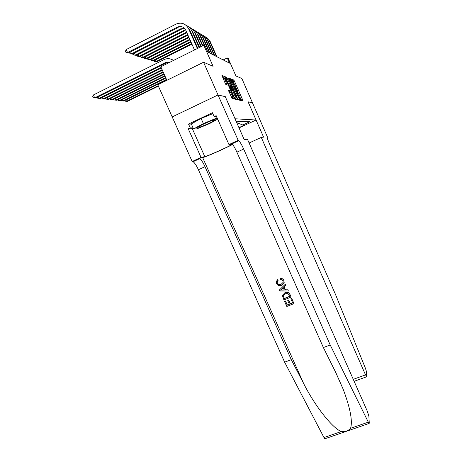 <?xml version="1.0" encoding="UTF-8"?>
<svg xmlns="http://www.w3.org/2000/svg" width="462" height="462" viewBox="0 0 462 462"><rect width="100%" height="100%" fill="white"/><g stroke="black" fill="none" stroke-linecap="round" stroke-linejoin="round"><path stroke-width="0.69" d="M240.638 99.757L241.095 100.531L242.977 100.953L242.694 99.948L234.43 81.133L233.812 80.03L231.733 79.233L235.464 86.03L236.29 89.853L239.784 95.859L240.638 99.757M228.517 90.408L232.04 98.475L234.523 99.053L234.228 97.973L224.63 76.525L221.951 75.485L225.329 83.599L226.022 84.8L227.171 85.181L225.364 80.659C224.509 78.621 224.295 77.703 224.717 77.893L226.536 81.075L232.421 94.444C233.287 96.512 233.506 97.453 233.079 97.257L229.649 90.743L228.482 90.425M248.088 101.813L252.506 102.818L248.088 101.813L263.583 137.127L261.278 137.422L365.523 374.884L366.741 376.657L366.464 371.563L365.459 368.347L335.487 294.421L269.363 143.578C267.608 139.437 266.909 137.127 267.273 136.654L241.845 78.488L235.926 75.976L228.24 58.46L227.258 57.935L229.539 63.132L207.906 52.183L205.209 46.061L203.829 45.322L160.828 66.759L166.886 80.319M225.254 96.639L218.024 94.976L203.563 62.249L213.074 66.285L203.829 45.322M225.283 96.627L235.054 118.78L256.052 120.01L239.045 127.899M248.065 101.807L256.052 120.01M237.63 98.77L238.3 99.902L240.494 100.393L240.205 99.37L231.751 80.128L231.081 78.979L228.696 78.066L237.63 98.77M237.583 99.74L235.273 99.22L234.581 98.06L225.416 76.813L226.53 77.252L227.2 78.419L231.422 87.676L232.138 87.913L231.855 86.879L228.471 78.621L237.583 99.74M325.26 438.646L324.832 438.796L323.983 437.56L284.632 362.179L198.4 169.716C196.483 165.587 194.727 162.907 193.122 161.688L192.169 161.498L157.796 84.794L203.563 62.249M230.913 87.965L230.365 86.723M229.412 92.342L228.852 91.072M226.109 84.841L225.982 84.546M236.267 121.183L236.954 122.73L242.775 124.977L249.827 121.702L236.076 121.177M242.775 124.977L244.641 124.988L238.929 127.639M227.258 57.935L223.198 59.921M237.023 123.319L237.676 123.013M233.61 82.115L232.773 80.532L232.086 80.267M241.765 100.681L240.627 98.083M237.942 91.967L236.307 88.248M239.397 99.752L239.559 100.185M236.463 99.082L236.665 99.532M230.665 80.573L230.053 79.51L228.979 79.1M239.252 100.115L238.86 99.215M239.634 98.851L231.993 81.208L231.237 80.296C230.942 80.359 231.237 81.433 232.12 83.524L237.254 95.195L239.634 98.851L238.594 99.342M231.127 80.348L230.174 80.81L230.301 82.103M237.156 97.69L238.3 99.29L239.362 98.787M233.385 98.377L233.593 98.845M230.128 87.936L231.087 88.415M230.659 86.579L231.202 87.826M231.398 88.265L231.889 89.374M235.747 98.152L236.209 99.203L237.295 98.689M234.459 94.924L236.18 97.944C236.579 98.123 236.359 97.205 235.516 95.201L233.501 90.616L232.854 89.478L232.143 89.253L234.459 94.924L233.42 95.42M234.101 96.962L235.302 98.36M232.109 89.27L231.029 89.986M230.688 95.761L232.19 97.678M226.588 84.257L226.969 85.118M229.464 90.783L230.024 92.053M224.492 78.003L223.596 78.43C223.244 78.205 223.313 78.777 223.816 80.151M224.162 78.159L223.521 77.062L222.234 76.571M233.229 98.764L232.657 97.459M227.212 85.089L226.802 84.153M158.2 85.695L126.501 101.299L127.373 101.392L158.391 86.128M127.373 101.392L125.19 101.172L124.884 100.508M125.912 100L126.501 101.299L125.19 101.172M204.995 36.677C207.086 37.526 208.622 39.016 209.598 41.141L210.164 41.476L216.874 56.722M209.598 41.141L216.332 56.445M191.718 43.653L155.734 61.689L156.502 61.937L191.949 44.179M156.502 61.937L154.348 61.619L153.921 60.661M155.024 60.106L155.734 61.689L154.348 61.619M198.712 126.831L198.724 127.316C200.416 127.269 210.458 122.904 213.525 120.877L214.154 120.443C217.758 117.793 201.288 124.596 198.712 126.831M217.706 119.167L209.419 123.666L196.795 128.898L193.555 128.967L191.303 123.914L201.097 118.457L212.838 113.64M215.754 116.724L216.407 118.203L217.296 118.249M193.555 128.967L203.378 123.585L216.407 118.203M201.097 118.457L203.378 123.585M261.278 137.422L249.105 142.983M291.672 298.464L293.959 303.626L291.724 298.325L290.846 298.793L291.724 298.325M292.631 302.812L290.309 303.684L288.663 299.982L287.745 300.56L288.663 299.982M289.31 304.083L287.266 304.949L285.499 300.976L284.604 301.495L285.499 300.976M291.066 297.106L289.997 294.433C288.906 292.267 287.237 291.626 284.973 292.51L284.875 292.752C287.156 291.834 288.848 292.44 289.945 294.571L291.066 297.106L283.922 299.959L282.369 295.397L284.875 292.752M283.87 280.405C283.114 278.881 281.907 278.211 280.249 278.384L280.151 278.598C281.837 278.378 283.062 279.019 283.818 280.526L284.176 282.496L281.554 285.32C279.348 286.151 277.662 285.551 276.501 283.518L276.23 281.756L277.46 279.741L278.124 280.648L277.171 282.138L277.344 283.229L277.171 282.138M277.344 283.229C278.24 284.673 279.493 285.037 281.11 284.321L281.214 284.09C279.602 284.823 278.338 284.482 277.425 283.067M284.632 362.179L291.285 359.667L205.013 166.701C203.101 162.555 201.357 159.864 199.792 158.622L199.035 158.379L202.674 157.611C205.451 157.155 226.293 147.973 232.553 144.45M291.285 359.667L303.655 383.558C315.096 406.271 332.519 428.257 341.314 431.537C345.218 431.918 348.302 430.844 350.56 428.32C352.777 421.228 350.3 408.154 343.122 389.096L335.441 371.858L323.371 347.551L236.891 152.16C234.985 147.956 233.345 145.184 231.959 143.838L231.318 143.532L238.196 140.367L218.006 94.976L225.248 96.622L244.207 139.599L247.43 139.189L367.33 411.255L368.884 416.112L369.271 423.244L368.971 423.481L330.203 344.97L243.682 149.064C241.776 144.849 240.153 142.053 238.814 140.685L238.196 140.367M288.357 291.002L279.966 291.06L279.464 289.94L285.36 284.245L285.834 285.308L283.986 287L285.325 290.021L287.89 289.94L288.357 291.002L287.942 289.807L285.418 289.795L284.124 286.879M285.834 285.308L285.418 284.118L279.464 289.94M172.182 116.921L218.006 94.976M323.371 347.551L330.203 344.97M193.393 128.598L188.271 128.834L190.234 127.905L193.064 127.87M216.649 116.782L214.154 116.62L212.433 112.734L188.519 124.064L190.234 127.905M214.154 116.62L216.158 115.673L228.961 144.577L238.074 140.384M192.169 161.498L201.051 157.415L204.805 156.63C207.611 156.196 230.931 145.686 232.195 144.283L232.294 144.161M188.271 128.834L201.051 157.415M232.23 144.092L228.961 144.577M217.123 118.237L212.607 120.68M199.145 126.686L195.085 128.124M188.519 124.064L191.378 124.093M281.11 284.321L283.212 282.259L283.033 280.954C282.461 279.885 281.572 279.464 280.359 279.695L280.151 278.598M277.362 279.943L278.02 280.856M283.818 280.526L284.176 282.496M282.068 290.124L284.367 290.049L283.298 287.635L280.538 290.171L284.269 289.818M289.801 296.442L287.907 293.514L285.302 293.757L283.31 295.732L284.303 298.637L289.801 296.442M289.738 296.304L284.378 298.446L283.31 295.732M288.571 300.236L290.217 303.944L292.694 302.962L290.846 298.793M285.429 301.166L287.197 305.139L289.391 304.267L287.745 300.56M293.959 303.626L286.815 306.462L284.604 301.495M166.499 79.452L122.961 100.918L123.856 101.011L166.701 79.897M123.856 101.011L121.633 100.791L121.315 100.092M122.355 99.578L122.961 100.918L121.633 100.791M165.685 77.622L119.311 100.525L120.236 100.624L165.887 78.084M120.236 100.624L117.966 100.398L117.631 99.659M118.682 99.139L119.311 100.525L117.966 100.398M164.836 75.733L115.54 100.115L116.493 100.219L165.05 76.213M116.493 100.219L114.178 99.988L113.825 99.215M114.888 98.689L115.54 100.115L114.178 99.988M163.964 73.776L111.642 99.7L112.63 99.804L164.183 74.272M112.63 99.804L110.268 99.567L109.898 98.752M110.972 98.221L111.642 99.7L110.268 99.567M202.581 35.233C204.712 36.094 206.283 37.607 207.276 39.778L207.865 40.125L214.68 55.613M207.276 39.778L214.125 55.33M190.766 41.505L152.599 60.672L153.39 60.926L191.008 42.048M153.39 60.926L151.201 60.603L150.751 59.598M151.865 59.038L152.599 60.672L151.201 60.603M229.343 92.377L228.782 91.106M200.081 33.738C202.264 34.61 203.863 36.151 204.88 38.363L205.486 38.721L212.422 54.47M204.88 38.363L211.844 54.175M189.784 39.287L149.359 59.621L150.179 59.887L190.032 39.848M150.179 59.887L147.944 59.558L147.476 58.507M148.608 57.935L149.359 59.621L147.944 59.558M197.499 32.19C199.728 33.073 201.363 34.644 202.402 36.908L203.032 37.278L210.083 53.286M202.402 36.908L209.488 52.986M188.767 36.989L146.021 58.535L146.864 58.813L189.027 37.572M146.864 58.813L144.589 58.472L144.109 57.363M145.235 56.791L146.021 58.535L144.589 58.472M194.831 30.596C197.112 31.485 198.781 33.091 199.844 35.401L200.491 35.782L204.966 45.934M199.844 35.401L204.343 45.594M187.716 34.615L142.567 57.421L143.439 57.704L187.988 35.216M143.439 57.704L141.118 57.352L140.656 56.173M141.759 55.613L142.567 57.421L141.118 57.352M163.057 71.749L107.623 99.266L108.639 99.376L163.288 72.263M108.639 99.376L106.225 99.134L105.838 98.273M106.924 97.736L107.623 99.266L106.225 99.134M192.071 28.939C194.398 29.845 196.107 31.48 197.193 33.836L197.863 34.234L202.951 45.761M197.193 33.836L202.541 45.963M186.631 32.155L138.998 56.26L139.899 56.555L186.908 32.773M139.899 56.555L137.526 56.197L137.081 54.938M138.155 54.395L138.998 56.26L137.526 56.197M162.116 69.652L103.459 98.816L104.516 98.932L162.358 70.184M104.516 98.932L102.05 98.683L101.64 97.782M102.737 97.234L103.459 98.816L102.05 98.683M189.212 27.229C191.591 28.147 193.341 29.811 194.45 32.224L195.149 32.635L201.305 46.581M194.45 32.224L200.883 46.789M185.66 29.972L183.564 30.584L135.302 55.065L136.238 55.365L184.303 31L183.564 30.584M136.238 55.365L133.813 55.001L133.385 53.661M134.43 53.13L135.302 55.065L133.813 55.001M161.146 67.475L99.157 98.354L100.248 98.475L161.388 68.024M100.248 98.475L97.73 98.221L97.297 97.268M173.111 60.02L173.92 60.233M98.406 96.714L99.157 98.354L97.73 98.221M186.25 25.456C188.687 26.386 190.471 28.084 191.615 30.55L192.331 30.971L199.601 47.43M191.615 30.55L199.162 47.65M184.546 28.384L180.532 28.887L131.479 53.823L132.45 54.135L181.3 29.314L180.532 28.887M132.45 54.135L129.972 53.759L129.562 52.339M130.579 51.819L131.479 53.823L129.972 53.759M169.889 62.243L165.408 62.584L94.698 97.875L95.83 97.996L166.245 62.867L165.408 62.584M95.83 97.996L93.255 97.736L92.729 96.581L93.382 94.981L164.074 59.598C167.342 58.114 170.472 58.403 173.458 60.464M171.523 59.355L173.677 60.355M93.382 94.981L94.698 97.875L93.255 97.736M194.508 49.965L185.799 30.273C183.824 26.773 181.023 25.728 177.396 27.125L127.518 52.541L126.184 49.573L176.057 24.099C181.502 21.991 185.707 23.568 188.669 28.817L189.414 29.256L197.834 48.314M188.669 28.817L197.384 48.533M128.523 52.864L125.993 52.477L128.523 52.864L178.193 27.57L177.396 27.125M125.993 52.477L125.456 51.294L126.184 49.573M232.75 80.515L233.784 80.013M233.397 81.63L234.43 81.133M241.661 100.439L242.694 99.948M236.55 99.278L237.376 98.885M230.024 79.493L231.081 78.979M231.329 80.33L231.751 80.128M239.149 99.867L240.205 99.37M231.133 83.997L232.12 83.524M236.267 95.663L237.254 95.195M233.477 98.585L234.315 98.181M225.606 77.656L226.501 77.229M226.161 78.921L227.2 78.419M229.73 87.029L230.769 86.527M230.365 88.225L231.462 87.699M231.052 88.433L232.138 87.913M231.387 90.795L232.426 90.298M228.673 91.158L229.608 90.714M229.221 92.435L230.319 91.909M230.215 94.681L231.306 94.156M224.272 81.191L225.364 80.659M225.86 84.604L226.882 84.113M223.481 77.038L224.596 76.501M224.786 77.963L225.312 77.714M233.119 98.504L234.228 97.973M353.263 379.342L365.523 374.884M303.655 383.558L202.674 157.611M236.891 152.16L243.682 149.064M205.013 166.701L198.4 169.716M323.983 437.56L341.314 431.537M350.56 428.32L368.197 422.193M199.035 158.379L192.342 161.463M192.354 128.759L204.805 156.63M232.773 80.532L233.812 80.03M230.053 79.51L231.11 79.002M238.178 99.22L239.247 98.718M225.623 77.691L226.53 77.252M230.33 88.202L231.422 87.676M235.089 98.464L236.18 97.944M228.684 91.199L229.649 90.743M231.964 97.788L233.079 97.257M223.521 77.062L224.63 76.525M199.347 126.386L198.724 127.316M211.942 120.536L213.525 120.877M366.557 376.801L354.135 381.306M343.122 389.096L335.972 372.938M199.792 158.622L193.122 161.688M231.959 143.838L238.814 140.685M324.832 438.796L368.971 423.481"/></g></svg>
